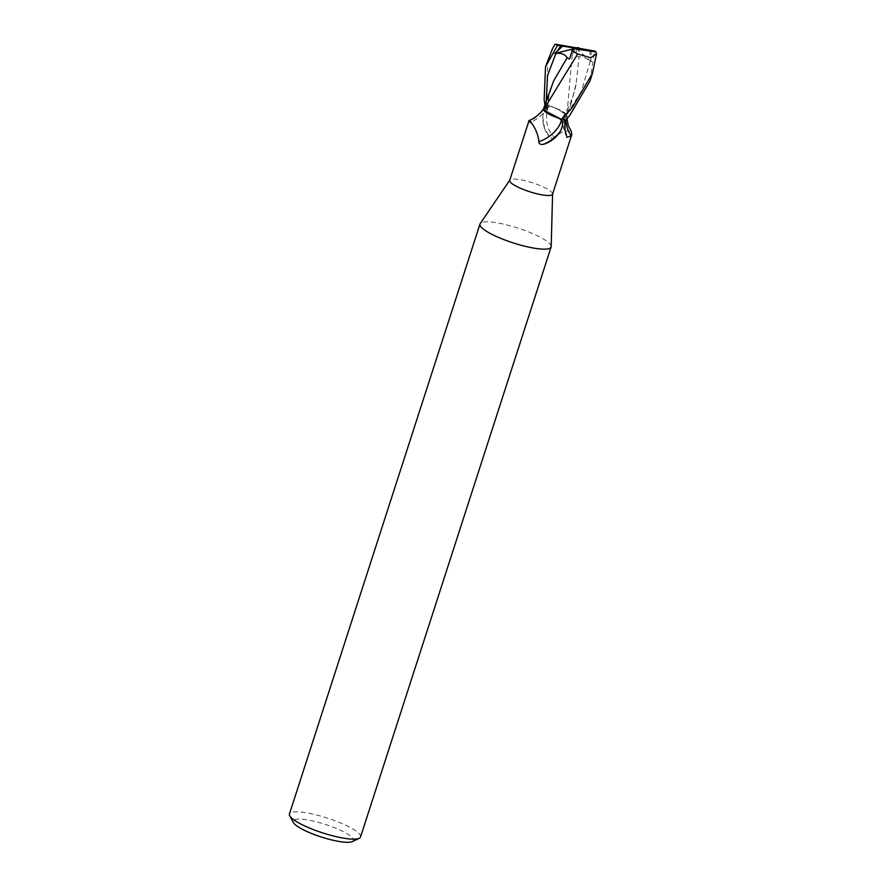 <?xml version="1.0" encoding="UTF-8"?>
<svg xmlns="http://www.w3.org/2000/svg" width="886" height="886" viewBox="0 0 886 886"><rect width="100%" height="100%" fill="white"/><g stroke="black" fill="none" stroke-linecap="round" stroke-linejoin="round"><path stroke-width="0.66" stroke-dasharray="4.43 3.32" d="M551.192 246.507A37.367 7.764 17.9 0 0 532.198 233.417A37.367 7.764 17.9 0 0 495.285 222.563A37.367 7.764 17.9 0 0 480.212 223.582M552.543 194.2A22.515 4.685 17.9 0 0 552.598 193.912A22.515 4.685 17.9 0 0 541.158 186.027A22.515 4.685 17.9 0 0 518.919 179.493A22.515 4.685 17.9 0 0 509.827 180.102A22.515 4.685 17.9 0 0 509.705 180.367M360.547 836.971A37.367 7.764 17.9 0 0 342.594 823.814A37.367 7.764 17.9 0 0 304.729 812.551A37.367 7.764 17.9 0 0 289.434 814.001M352.406 841.578A31.763 6.601 17.9 0 0 340.988 830.525A31.763 6.601 17.9 0 0 306.08 819.716A31.763 6.601 17.9 0 0 293.344 822.507M544.591 104.515L547.825 107.427L544.558 108.048L543.76 109.51M543.76 109.454L544.093 110.329M565.19 119.909L565.512 120.153A23.258 4.84 17.9 0 1 561.203 119.211A23.258 4.84 17.9 0 0 565.512 120.153L565.556 120.186M589.544 50.17L591.305 61.754L590.331 61.045C586.122 57.933 582.368 56.549 579.09 56.859L576.144 83.561L571.459 102.399L566.054 116.808L562.854 117.207L565.955 120.496L562.832 117.24L566.021 116.886L566.796 115.49L557.682 108.978A20.035 4.164 17.9 0 0 550.926 106.364L548.19 107.272A24.121 18.041 91.8 0 0 554.315 137.241L563.928 130.763L571.304 131.316M564.914 120.064L564.936 119.865A22.515 4.685 17.9 0 1 559.631 118.646L559.675 118.702M528.953 120.773L530.016 122.944L541.49 111.525M548.19 107.272C545.444 108.302 543.616 111.47 542.708 116.797A25.329 18.949 91.8 0 0 543.938 126.443A25.329 18.949 91.8 0 0 547.581 134.329A25.329 18.949 91.8 0 0 549.098 136.3L547.581 134.329M542.708 116.797L544.602 128.426L549.098 136.3C551.258 138.604 552.986 138.925 554.315 137.241M571.459 102.399L567.04 116.132A20.035 4.164 17.9 0 1 565.844 116.863A25.417 19.005 91.8 0 0 565.866 119.865M547.969 59.14L546.684 91.812L549.087 105.711L561.802 110.983L567.04 116.132A20.035 4.164 17.9 0 0 567.162 115.756A20.035 4.164 17.9 0 0 557.682 108.978L549.342 105.799A23.258 4.84 17.9 0 0 545.045 104.858L544.934 104.459M565.844 116.863A10.045 2.093 17.9 0 0 562.521 117.484A10.045 2.093 17.9 0 0 563.551 118.802L564.936 119.865M550.926 106.364A22.515 4.685 17.9 0 0 545.61 105.146L547.005 106.209A35.086 21.353 -35.6 0 1 539.419 114.172M543.539 108.834L543.517 108.878A20.035 4.164 17.9 0 1 543.539 108.834A20.035 4.164 17.9 0 1 544.702 108.147A10.045 2.093 17.9 0 0 547.947 107.771A10.045 2.093 17.9 0 0 547.005 106.209M548.035 94.957L544.558 108.037L547.769 107.627L544.591 104.526L547.825 107.483L544.536 108.125M545.366 105.102L545.045 104.858A23.258 4.84 17.9 0 1 549.353 105.799M543.627 108.457L545.61 105.146M544.702 108.147A25.417 15.461 -35.6 0 1 543.727 109.476A25.417 15.461 -35.6 0 1 528.997 121.105M552.875 116.033A20.035 4.164 17.9 0 0 559.631 118.646M565.966 120.496L562.809 117.284L566.021 116.886M572.865 47.268L566.852 115.446L561.813 110.983L549.342 105.799M562.809 117.284L562.832 117.24C570.241 104.758 574.671 93.539 576.144 83.561M596.566 53.304L596.488 54.112M589.976 81.058L594.539 51M573.153 47.301C559.011 45.518 553.241 44.51 555.865 44.267M579.499 48.043L572.278 47.191M579.09 56.859L576.587 56.139L578.979 48.597M549.087 105.711A23.346 4.851 17.9 0 0 545.001 104.825M591.305 61.754L576.055 48.165L569.443 59.052M576.055 48.165L576.587 56.139M563.551 118.802A35.086 26.248 91.8 0 0 564.969 129.921M546.773 106.132L546.285 100.317M590.331 61.045L581.294 91.657L563.784 118.846M591.294 50.502L590.862 56.604M567.162 115.756L567.073 118.569M562.521 117.484C562.389 124.616 563.861 131.228 566.962 137.341M543.938 126.443L544.602 128.426M547.947 107.771C543.295 114.139 537.326 119.2 530.016 122.944M553.684 80.825L548.955 95.489L547.825 107.483"/><path stroke-width="1.33" d="M509.749 180.223L480.212 223.582A37.367 7.764 17.9 0 0 479.99 224.014A37.367 7.764 17.9 0 0 497.954 237.171A37.367 7.764 17.9 0 0 535.82 248.434A37.367 7.764 17.9 0 0 551.114 246.984A37.367 7.764 17.9 0 0 551.192 246.507L552.587 194.067M543.539 108.834C540.106 113.829 535.266 117.783 529.008 120.706L509.705 180.367A22.515 4.685 17.9 0 0 520.525 188.286A22.515 4.685 17.9 0 0 543.34 195.075A22.515 4.685 17.9 0 0 552.543 194.2L571.791 134.606L571.237 135.857L566.962 137.341L564.969 129.921L564.914 120.064M479.99 224.014L289.434 814.001A37.367 7.764 17.9 0 0 289.744 815.84A37.367 7.764 17.9 0 0 345.252 838.422A37.367 7.764 17.9 0 0 359.229 838.278A37.367 7.764 17.9 0 0 360.547 836.971L551.114 246.984M289.744 815.84L293.344 822.507A31.763 6.601 17.9 0 0 340.534 841.7A31.763 6.601 17.9 0 0 352.406 841.578L359.229 838.278M543.55 108.69L543.76 109.454M544.093 110.329L561.215 119.211L552.875 116.033A20.035 4.164 17.9 0 1 543.517 108.878M559.631 118.646L561.414 120.673C563.186 122.7 562.854 126.2 560.428 131.183C556.342 137.673 550.704 142.048 543.495 144.307C540.438 144.795 538.887 143.909 538.843 141.638C538.024 128.802 527.524 117.716 528.997 121.105M565.866 119.865A25.417 19.005 91.8 0 0 571.237 135.857M567.073 118.569L568.214 125.624L571.304 131.316L571.791 134.606M541.49 111.525L543.627 108.457M561.414 120.673A24.121 14.674 -35.6 0 1 538.843 141.638M560.428 131.183A25.329 15.416 -35.6 0 1 543.495 144.307M543.727 109.476L552.875 116.033M572.013 107.981L561.458 119.3A23.346 4.851 17.9 0 0 565.556 120.186L569.465 115.867L589.976 81.058L592.413 73.505L572.013 107.981M544.934 104.459L544.137 99.697L545.532 66.705L557.582 45.319A23.357 4.851 17.9 0 1 556.186 44.344L555.145 44.3L552.609 48.475L545.532 66.705M561.458 119.3L548.777 113.951L543.76 109.399L577.65 53.991L590.608 57.756L596.533 53.791L595.935 51.975A23.357 4.851 17.9 0 0 594.539 51M571.824 50.735L578.204 54.201M556.84 45.208L562.577 46.15L554.68 53.548L555.921 53.426C561.325 52.872 565.058 54.312 567.118 57.778L569.443 59.052L572.112 50.945L574.571 48.785L595.935 51.975M567.118 57.778L553.684 80.825L543.539 108.734M596.488 54.112L592.413 73.505M595.281 51.122L556.186 44.344M578.979 48.597L579.156 48.01L577.55 47.545M562.577 46.15L576.055 48.165L574.571 48.785M554.68 53.548L576.055 48.165M555.921 53.426L547.526 75.498L546.285 100.317M560.816 45.828L557.881 50.17M596.333 55.552L596.533 53.791M552.609 48.475L554.891 44.378"/></g></svg>
